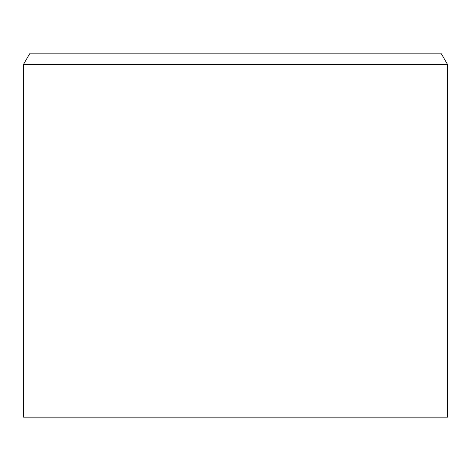 <?xml version="1.0" encoding="UTF-8"?>
<svg xmlns="http://www.w3.org/2000/svg" width="471" height="471" viewBox="0 0 471 471"><rect width="100%" height="100%" fill="white"/><g stroke="black" fill="none" stroke-linecap="round" stroke-linejoin="round"><path stroke-width="0.71" d="M29.608 53.829L441.392 53.829L447.45 64.315L23.55 64.315L29.608 53.829M447.45 64.315L447.45 417.171L23.55 417.171L23.55 64.315"/></g></svg>
